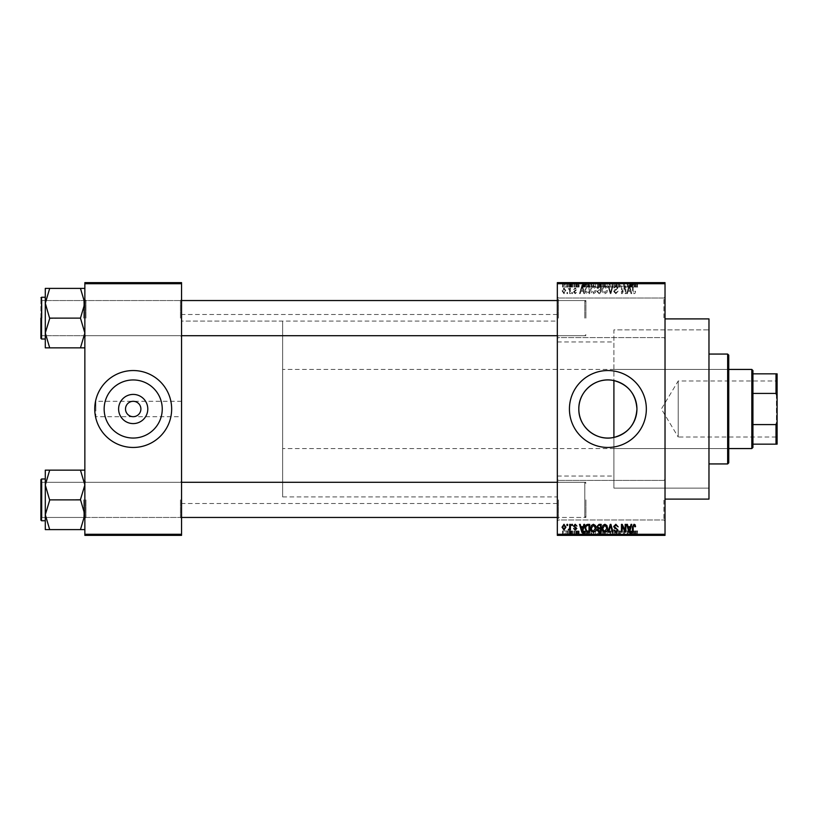 <?xml version="1.0" encoding="UTF-8"?>
<svg xmlns="http://www.w3.org/2000/svg" width="818" height="818" viewBox="0 0 818 818"><rect width="100%" height="100%" fill="white"/><g stroke="black" fill="none" stroke-linecap="round" stroke-linejoin="round"><path stroke-width="0.61" stroke-dasharray="4.09 3.07" d="M665.024 317.803L665.024 296.924L665.024 317.803M663.919 317.803L663.919 298.018L663.919 317.803M557.334 317.803L557.334 296.924L557.334 317.803M558.438 317.803L558.438 298.018L558.438 317.803M665.024 500.197L665.024 521.076L665.024 500.197M663.919 500.197L663.919 519.982L663.919 500.197M557.334 500.197L557.334 521.076L557.334 500.197M558.438 500.197L558.438 519.982L558.438 500.197M181.545 416.689L181.545 314.501L181.545 416.689L133.201 416.689C137.843 416.198 140.399 413.642 140.89 409C140.399 404.358 137.843 401.802 133.201 401.311C128.559 401.802 125.992 404.358 125.512 409C125.992 413.642 128.559 416.198 133.201 416.689L95.839 416.689L95.839 409L95.839 416.689M104.152 409A29.049 29.049 0 0 0 133.201 438.049A29.049 29.049 0 0 0 162.25 409A29.049 29.049 0 0 0 133.201 379.951A29.049 29.049 0 0 0 104.152 409M94.745 409A38.456 38.456 0 0 0 133.201 447.456A38.456 38.456 0 0 0 171.657 409A38.456 38.456 0 0 0 133.201 370.544A38.456 38.456 0 0 0 94.745 409M569.43 409A38.456 38.456 0 0 0 607.886 447.456A38.456 38.456 0 0 0 646.343 409A38.456 38.456 0 0 0 607.886 370.544A38.456 38.456 0 0 0 569.43 409M181.545 318.13L181.545 336.811L181.545 318.13M180.451 318.13L180.451 300.543L180.451 318.13M181.545 499.87L181.545 518.551L181.545 499.87M180.451 499.87L180.451 517.457L180.451 499.87M557.334 499.87L557.334 518.551L557.334 499.87M558.438 499.87L558.438 517.457L558.438 499.87M557.334 318.13L557.334 336.811L557.334 318.13M558.438 318.13L558.438 300.543L558.438 318.13M585.903 499.87L585.903 517.457L585.903 499.87M585.903 318.13L585.903 300.543L585.903 318.13M708.971 499.103L708.971 318.897M665.024 409L665.024 318.897L665.024 409M557.334 409L557.334 314.501L557.334 409M84.857 347.854L84.857 332.998L80.461 318.488L84.857 303.263L84.857 347.854L80.461 347.854L84.857 332.998L84.857 347.854L84.857 299.449L84.857 336.811L84.857 299.449L84.857 318.13L84.857 299.449L84.857 318.13L84.857 303.263L80.461 317.773L84.857 303.263L80.461 288.754L84.857 303.263L84.857 288.396L45.297 288.396L49.694 288.396L45.297 303.263L45.297 339.01L45.297 318.13L45.297 332.998L49.694 318.488L45.297 303.263L49.694 288.396L45.297 303.263L49.694 317.773L45.297 332.998L49.694 347.497L45.297 332.998L45.297 288.396L84.857 288.396L84.857 332.998L80.461 347.854L45.297 347.854L49.694 347.854L45.297 347.854L45.297 332.998L45.297 347.854L45.297 332.998L49.694 347.854L84.857 347.854L80.461 347.854L84.857 332.998L80.461 318.488L84.857 332.998L84.857 318.13L84.857 336.811L84.857 299.449L84.857 318.13L84.857 303.263L80.461 288.396L49.694 288.396M85.951 318.13L85.951 300.543L85.951 318.13M84.857 529.604L84.857 514.737L84.857 529.604L80.461 529.604L84.857 514.737L84.857 485.002L84.857 518.551L84.857 481.189L84.857 518.551L84.857 481.189L84.857 514.737L80.461 500.227L84.857 514.737L80.461 529.246L84.857 514.737L84.857 529.604L45.297 529.604L49.694 529.604L45.297 514.737L45.297 499.87L45.297 520.749L45.297 478.99L45.297 499.87L45.297 485.002L49.694 499.512L45.297 514.737L49.694 529.604L45.297 529.604L45.297 514.737L49.694 500.227L45.297 485.002L49.694 470.503L45.297 485.002L45.297 529.604L45.297 470.145L49.694 470.145L45.297 470.145L45.297 485.002L49.694 499.512L45.297 514.737L49.694 529.604L84.857 529.604L84.857 485.002L80.461 470.145L49.694 470.145L45.297 485.002L45.297 470.145L84.857 470.145L80.461 470.145L84.857 485.002L80.461 499.512L84.857 485.002L84.857 499.87L84.857 481.189L84.857 518.551L84.857 499.87L84.857 514.737L80.461 499.512L49.694 499.87L80.461 499.512L80.461 500.227L84.857 485.002L84.857 470.145L84.857 485.002L80.461 470.145L49.694 470.145M85.951 499.87L85.951 517.457L85.951 499.87M557.334 476.025L613.909 476.025L613.909 437.425L613.909 488.111L613.909 380.575M613.909 476.025L613.909 329.889L708.971 329.889L708.971 409L708.971 329.889L613.909 329.889L613.909 488.111L708.971 488.111L708.971 409L708.971 488.111L613.909 488.111L613.909 437.425M569.124 282.639L569.829 282.639L569.124 282.639L569.124 287.036L569.829 287.036L569.829 282.639L569.829 287.036L569.124 287.036L569.124 282.639M571.087 287.036L571.925 287.036L571.925 282.639L572.62 282.639L570.422 282.639L571.925 282.639L571.925 287.036L572.62 287.036L572.62 282.639L572.62 287.036L571.925 287.036L571.925 282.639L571.925 287.036L571.087 287.036L571.087 282.639M573.919 282.639L574.625 282.639L573.919 282.639L573.919 287.036L574.625 287.036L574.625 282.639L574.625 287.036L573.919 287.036L573.919 282.639M575.719 282.639L579.113 282.639L575.719 282.639L575.719 287.036L577.406 287.036L577.406 282.639L577.416 287.036L579.113 287.036L579.113 282.639M585.473 282.639L581.71 282.639L585.473 282.639L585.473 287.036L586.077 287.036L586.077 282.639M592.897 287.036L598.295 287.036L595.596 287.036L595.596 282.639L598.295 282.639L592.897 282.639L597.6 282.639L593.602 282.639L595.586 282.639L595.596 287.036L592.897 287.036L592.897 282.639M609.778 287.036L604.39 287.036L607.089 287.036L607.089 282.639L609.778 282.639L604.39 282.639L609.083 282.639L607.089 282.639L607.089 287.036L609.093 287.036L609.093 282.639L609.083 287.036L609.778 287.036L609.778 282.639M636.24 282.639L634.656 282.639L636.24 282.639L636.24 287.036L637.334 287.036L637.334 282.639M557.334 283.734L665.024 283.734L665.024 282.639L557.334 282.639L557.334 535.361L665.024 535.361L665.024 534.266L557.334 534.266M632.621 282.639L628.858 282.639L632.621 282.639L632.621 287.036L633.224 287.036L633.224 282.639M627.314 287.036L623.664 287.036L627.365 287.036L627.365 282.639L623.664 282.639L627.365 282.639L627.365 287.036L628.06 287.036L628.06 282.639L628.06 287.036L627.314 287.036L627.314 282.639M615.872 282.639L620.371 282.639L615.872 282.639L615.872 287.036L618.05 287.036L618.05 282.639M610.248 282.639L615.197 282.639L610.248 282.639L610.248 287.036L612.447 287.036L612.447 282.639M599.093 282.639L603.387 282.639L599.093 282.639L599.093 287.036L603.387 287.036L603.387 282.639L603.387 287.036L601.22 287.036L601.22 282.639L602.692 282.639L599.993 282.639L602.692 282.639L601.21 282.639L601.21 287.036L599.297 287.036L599.297 282.639M587.201 282.639L591.905 282.639L587.201 282.639L587.201 287.036L589.85 287.036L589.85 282.639M564.236 282.639L568.132 282.639L564.236 282.639L564.236 287.036L566.179 287.036L566.179 282.639L564.931 282.639L567.426 282.639L566.158 282.639L566.179 287.036L568.132 287.036L568.132 282.639M562.528 282.639L563.234 282.639L562.528 282.639L562.528 287.036L563.234 287.036L563.234 282.639L563.234 287.036L562.528 287.036L562.528 282.639M568.132 530.964L566.179 530.964L566.179 535.361L568.132 535.361L564.236 535.361L567.426 535.361L566.158 535.361L566.179 530.964L568.132 530.964L568.132 535.361M571.087 530.964L571.925 530.964L571.925 535.361L572.62 535.361L570.422 535.361L571.925 535.361L571.925 530.964L572.62 530.964L572.62 535.361L572.62 530.964L571.925 530.964L571.925 535.361L571.925 530.964L571.087 530.964L571.087 535.361M579.113 530.964L575.821 530.964L577.416 530.964L577.416 535.361L579.113 535.361L575.719 535.361L577.406 535.361L577.406 530.964L579.113 530.964L579.113 535.361M589.85 535.361L587.201 535.361L589.85 535.361L589.85 530.964L591.905 530.964L591.905 535.361L591.905 530.964L588.837 530.964L588.837 535.361M599.297 530.964L601.22 530.964L601.21 535.361L603.387 535.361L599.093 535.361L602.692 535.361L599.993 535.361L602.692 535.361L601.21 535.361L601.22 530.964L603.387 530.964L603.387 535.361L603.387 530.964L599.297 530.964L599.297 535.361M612.447 535.361L615.197 535.361L610.248 535.361L612.447 535.361L612.447 530.964L613.132 530.964L613.132 535.361M627.314 530.964L623.664 530.964L627.365 530.964L627.365 535.361L623.664 535.361L627.365 535.361L627.365 530.964L628.06 530.964L628.06 535.361L628.06 530.964L627.314 530.964L627.314 535.361M637.334 535.361L634.656 535.361L637.334 535.361L637.334 530.964L637.754 535.361M633.224 535.361L628.858 535.361L633.224 535.361L633.224 530.964L633.96 530.964L633.96 535.361M618.05 535.361L620.371 535.361L615.872 535.361L618.05 535.361L618.05 530.964L620.371 530.964L620.371 535.361M609.778 530.964L604.39 530.964L609.093 530.964L609.083 535.361L609.778 535.361L604.39 535.361L609.093 535.361L605.085 535.361L609.083 535.361L609.093 530.964L609.778 530.964L609.778 535.361M598.295 530.964L595.596 530.964L597.6 530.964L597.6 535.361L598.295 535.361L592.897 535.361L597.6 535.361L595.606 535.361L597.6 535.361L597.6 530.964L598.295 530.964L598.295 535.361M586.077 535.361L581.71 535.361L586.077 535.361L586.077 530.964L586.803 530.964L586.803 535.361M573.919 535.361L574.625 535.361L573.919 535.361L573.919 530.964L574.625 530.964L574.625 535.361L574.625 530.964L573.919 530.964L573.919 535.361M569.124 535.361L569.829 535.361L569.124 535.361L569.124 530.964L569.829 530.964L569.829 535.361L569.829 530.964L569.124 530.964L569.124 535.361M562.528 535.361L563.234 535.361L562.528 535.361L562.528 530.964L563.234 530.964L563.234 535.361L563.234 530.964L562.528 530.964L562.528 535.361M566.925 292.527L566.925 293.621L567.631 293.621L567.631 292.527L566.925 292.527L566.925 293.621L567.631 293.621L567.631 292.527L566.925 292.527M569.727 290.727L569.727 293.621L570.422 293.621L570.422 288.028L569.727 288.028L569.727 288.928L568.888 287.936L568.224 288.233L569.594 289.582L569.727 293.621L570.422 293.621L570.422 288.028L569.727 288.028L569.727 288.928L568.888 287.936L568.224 288.233L569.727 290.727M571.721 292.527L571.721 293.621L572.426 293.621L572.426 292.527L571.721 292.527L571.721 293.621L572.426 293.621L572.426 292.527L571.721 292.527M573.52 291.914L575.207 293.723L576.915 291.924L575.166 292.926L574.216 292.057L576.813 289.531L575.238 287.936L573.622 289.531L575.218 288.734L576.117 289.408L573.52 291.914L575.207 293.723L576.915 291.924L575.166 292.926L574.216 292.057L576.813 289.531L575.238 287.936L573.622 289.531L575.218 288.734L576.117 289.408L573.52 291.914M583.275 291.331L583.878 293.621L584.604 293.621L582.477 285.932L581.751 285.932L579.512 293.621L580.248 293.621L580.852 291.331L583.275 291.331L583.878 293.621L584.604 293.621L582.477 285.932L581.751 285.932L579.512 293.621L580.248 293.621L580.852 291.331L583.275 291.331M593.398 293.723L595.402 292.517L596.097 289.879C596.25 287.701 595.351 286.351 593.398 285.83C591.475 286.341 590.586 287.66 590.698 289.787L591.394 292.547L593.398 293.723L595.402 292.517L596.097 289.879C596.25 287.701 595.351 286.351 593.398 285.83C591.475 286.341 590.586 287.66 590.698 289.787L591.394 292.547L593.398 293.723M604.891 293.723L606.895 292.517L607.58 289.879C607.733 287.701 606.833 286.351 604.88 285.83C602.968 286.341 602.068 287.66 602.191 289.787L602.886 292.547L604.891 293.723L606.895 292.517L607.58 289.879C607.733 287.701 606.833 286.351 604.88 285.83C602.968 286.341 602.068 287.66 602.191 289.787L602.886 292.547L604.891 293.723M634.042 293.723L635.136 293.181L635.555 291.331L634.85 291.228L634.011 292.824L633.255 292.241L633.152 285.932L632.457 285.932L632.457 291.157L634.042 293.723L635.136 293.181L635.555 291.331L634.85 291.228L634.011 292.824L633.255 292.241L633.152 285.932L632.457 285.932L632.457 291.157L634.042 293.723M665.024 283.734L665.024 534.266M630.422 291.331L631.026 293.621L631.762 293.621L629.635 285.932L628.899 285.932L626.66 293.621L627.396 293.621L627.999 291.331L630.422 291.331L631.026 293.621L631.762 293.621L629.635 285.932L628.899 285.932L626.66 293.621L627.396 293.621L627.999 291.331L630.422 291.331M625.167 287.466L625.167 293.621L625.862 293.621L625.862 285.932L625.116 285.932L622.171 292.098L622.171 285.932L621.465 285.932L621.465 293.621L622.222 293.621L625.167 287.466L625.167 293.621L625.862 293.621L625.862 285.932L625.116 285.932L622.171 292.098L622.171 285.932L621.465 285.932L621.465 293.621L622.222 293.621L625.167 287.466M613.674 291.494L615.852 293.723L618.173 291.126L615.79 292.824L614.379 291.505L617.968 287.936L615.985 285.83L613.878 288.13L615.964 286.729L617.273 287.967L617.058 288.754L614.737 289.664L613.674 291.494L615.852 293.723L618.173 291.126L615.79 292.824L614.379 291.505L617.968 287.936L615.985 285.83L613.878 288.13L615.964 286.729L617.273 287.967L617.058 288.754L614.737 289.664L613.674 291.494M608.05 285.932L610.248 293.621L610.934 293.621L612.999 285.932L612.283 285.932L610.627 292.721L608.786 285.932L608.05 285.932L610.248 293.621L610.934 293.621L612.999 285.932L612.283 285.932L610.627 292.721L608.786 285.932L608.05 285.932M596.895 291.372L599.021 293.621L601.189 293.621L601.189 285.932L599.021 285.932L597.099 287.864L597.856 289.48L596.895 291.372L599.021 293.621L601.189 293.621L601.189 285.932L599.021 285.932L597.099 287.864L597.856 289.48L596.895 291.372M585.013 289.736C584.829 291.924 585.708 293.222 587.651 293.621L589.706 293.621L589.706 285.932L586.639 286.075L585.013 289.736C584.829 291.924 585.708 293.222 587.651 293.621L589.706 293.621L589.706 285.932L586.639 286.075L585.013 289.736M562.038 290.768L563.98 293.723L565.933 290.83L563.98 287.936L562.038 290.768L563.98 293.723L565.933 290.83L563.98 287.936L562.038 290.768M95.839 409L95.839 401.311L95.839 409M181.545 409L181.545 503.499L181.545 409M84.857 535.361L181.545 535.361L181.545 534.266L84.857 534.266L84.857 535.361M84.857 283.734L181.545 283.734L181.545 282.639L84.857 282.639L84.857 534.266M181.545 283.734L181.545 534.266M635.136 524.819L635.555 526.669L634.85 526.772L634.011 525.176L633.255 525.759L633.152 532.068L632.457 532.068L632.457 526.843L634.042 524.277L635.136 524.819M631.026 524.379L631.762 524.379L629.635 532.068L628.899 532.068L626.66 524.379L627.396 524.379L627.999 526.669L630.422 526.669L631.026 524.379M629.206 531.271L630.187 527.569L628.234 527.569L629.206 531.271M625.167 524.379L625.862 524.379L625.862 532.068L625.116 532.068L622.171 525.902L622.171 532.068L621.465 532.068L621.465 524.379L622.222 524.379L625.167 530.534L625.167 524.379M615.852 524.277L618.173 526.874L615.79 525.176L614.379 526.495L617.968 530.064L615.985 532.17L613.878 529.87L615.964 531.271L617.273 530.033L617.058 529.246L614.737 528.336L613.674 526.506L615.852 524.277M610.248 524.379L610.934 524.379L612.999 532.068L612.283 532.068L610.627 525.279L608.786 532.068L608.05 532.068L610.248 524.379M606.895 525.483L607.58 528.121C607.733 530.299 606.833 531.649 604.88 532.17C602.968 531.659 602.068 530.34 602.191 528.213L602.886 525.453L604.891 524.277L606.895 525.483M603.183 529.972L604.88 531.271L606.884 528.111L604.891 525.176L602.886 528.234L603.183 529.972M599.021 524.379L601.189 524.379L601.189 532.068L599.021 532.068L597.099 530.136L597.856 528.52L596.895 526.628L599.021 524.379M599.113 527.968L600.494 527.968L600.494 525.279L598.285 525.371L597.6 526.628L599.113 527.968M599.277 531.168L600.494 531.168L600.494 528.868L598.449 528.939L597.794 530.003L599.277 531.168M595.402 525.483L596.097 528.121C596.25 530.299 595.351 531.649 593.398 532.17C591.475 531.659 590.586 530.34 590.698 528.213L591.394 525.453L593.398 524.277L595.402 525.483M591.7 529.972L593.387 531.271L595.402 528.111L593.408 525.176L591.404 528.234L591.7 529.972M587.651 524.379L589.706 524.379L589.706 532.068L586.639 531.925L585.013 528.264C584.829 526.076 585.708 524.778 587.651 524.379M587.764 531.168L589.001 531.168L589.001 525.279L585.985 526.393L585.708 528.275L586.772 531.015L587.764 531.168M583.878 524.379L584.604 524.379L582.477 532.068L581.751 532.068L579.512 524.379L580.248 524.379L580.852 526.669L583.275 526.669L583.878 524.379M582.058 531.271L583.04 527.569L581.087 527.569L582.058 531.271M575.207 524.277L576.915 526.076L575.166 525.074L574.216 525.943L576.813 528.469L575.238 530.064L573.622 528.469L575.218 529.266L576.117 528.592L573.52 526.086L575.207 524.277M571.721 524.379L572.426 524.379L572.426 525.473L571.721 525.473L571.721 524.379M569.727 524.379L570.422 524.379L570.422 529.972L569.727 529.972L569.727 529.072L568.888 530.064L568.224 529.767L569.594 528.418L569.727 524.379M566.925 524.379L567.631 524.379L567.631 525.473L566.925 525.473L566.925 524.379M563.98 524.277L565.933 527.17L563.98 530.064L562.038 527.232L563.98 524.277M562.733 527.17L564.001 529.266L565.228 527.17L563.96 525.074L562.733 527.17M629.206 286.729L630.187 290.431L628.234 290.431L629.206 286.729L630.187 290.431L628.234 290.431L629.206 286.729M603.183 288.028L604.88 286.729L606.884 289.889L604.891 292.824L602.886 289.766L603.183 288.028L604.88 286.729L606.884 289.889L604.891 292.824L602.886 289.766L603.183 288.028M599.113 290.032L600.494 290.032L600.494 292.721L598.285 292.629L597.6 291.372L599.113 290.032L600.494 290.032L600.494 292.721L598.285 292.629L597.6 291.372L599.113 290.032M599.277 286.832L600.494 286.832L600.494 289.132L598.449 289.061L597.794 287.997L600.494 286.832L600.494 289.132L598.449 289.061L597.794 287.997L599.277 286.832M591.7 288.028L593.387 286.729L595.402 289.889L593.408 292.824L591.404 289.766L591.7 288.028L593.387 286.729L595.402 289.889L593.408 292.824L591.404 289.766L591.7 288.028M587.764 286.832L589.001 286.832L589.001 292.721L585.985 291.607L585.708 289.725L586.772 286.985L589.001 286.832L589.001 292.721L585.985 291.607L585.708 289.725L586.772 286.985L587.764 286.832M582.058 286.729L583.04 290.431L581.087 290.431L582.058 286.729L583.04 290.431L581.087 290.431L582.058 286.729M562.733 290.83L564.001 288.734L565.228 290.83L563.96 292.926L562.733 290.83L564.001 288.734L565.228 290.83L563.96 292.926L562.733 290.83M637.754 530.964L637.048 530.964L637.048 535.361M637.048 530.964L636.21 530.964L636.21 535.361M636.21 530.964L635.453 530.964L635.453 535.361M635.453 530.964L635.351 535.361L635.351 530.964L634.656 530.964L634.656 535.361L634.656 530.964L636.24 530.964L636.24 535.361M636.24 530.964L637.334 530.964M633.96 530.964L631.823 530.964L631.823 535.361M631.823 530.964L631.097 530.964L631.097 535.361M631.097 530.964L628.858 530.964L628.858 535.361M628.858 530.964L629.594 530.964L629.594 535.361M629.594 530.964L630.197 530.964L630.197 535.361M630.197 530.964L632.621 530.964L632.621 535.361M632.621 530.964L633.224 530.964M631.404 530.964L632.386 530.964L630.433 530.964L631.404 530.964L631.404 535.361L632.386 535.361L631.404 535.361M631.731 530.964L631.731 535.361M632.386 530.964L632.386 535.361M630.433 530.964L630.433 535.361M624.369 530.964L624.369 535.361L624.369 530.964M623.664 530.964L623.664 535.361L623.664 530.964M624.42 530.964L624.42 535.361M620.371 530.964L619.676 530.964L619.676 535.361M619.676 530.964L617.989 530.964L617.989 535.361M617.989 530.964L616.578 530.964L616.578 535.361M616.578 530.964L620.167 530.964L620.167 535.361M620.167 530.964L618.183 530.964L618.183 535.361M618.183 530.964L616.077 530.964L616.077 535.361M616.077 530.964L616.772 530.964L616.772 535.361M616.772 530.964L618.163 530.964L618.163 535.361L618.152 530.964L619.471 530.964L619.471 535.361M619.471 530.964L619.246 535.361M619.246 530.964L616.936 530.964L616.936 535.361M616.936 530.964L615.872 530.964L615.872 535.361M615.872 530.964L618.05 530.964M613.132 530.964L615.197 530.964L615.197 535.361M615.197 530.964L614.482 530.964L614.482 535.361M614.482 530.964L612.825 530.964L612.825 535.361M612.825 530.964L610.985 530.964L610.985 535.361M610.985 530.964L610.248 530.964L610.248 535.361M610.248 530.964L612.447 530.964M607.079 530.964L607.079 535.361L607.079 530.964L609.083 530.964L607.089 530.964L607.089 535.361L607.089 530.964L605.085 530.964L605.085 535.361L605.085 530.964L607.079 530.964M604.39 530.964L604.39 535.361M605.381 530.964L605.381 535.361M600.044 530.964L600.044 535.361M599.093 530.964L599.093 535.361M601.312 530.964L599.788 530.964L601.312 530.964L601.312 535.361M601.475 530.964L599.993 530.964L601.475 530.964L601.475 535.361M602.692 530.964L602.692 535.361L602.692 530.964M599.993 530.964L599.993 535.361M600.647 530.964L600.647 535.361M599.788 530.964L599.788 535.361M600.484 530.964L600.484 535.361M592.897 530.964L595.596 530.964L595.596 535.361L593.602 535.361L595.586 535.361L595.596 530.964L592.897 530.964L592.897 535.361M593.592 530.964L593.592 535.361L593.602 530.964L595.586 530.964L593.602 530.964M597.6 530.964L595.606 530.964L597.6 530.964M595.586 530.964L595.586 535.361L595.606 530.964M593.899 530.964L593.899 535.361M588.837 530.964L587.201 530.964L587.201 535.361M587.201 530.964L589.85 530.964M589.962 530.964L587.907 530.964L589.962 530.964L589.962 535.361L591.199 535.361L587.907 535.361L589.962 535.361M591.199 530.964L591.199 535.361L591.199 530.964M588.97 530.964L588.97 535.361M587.907 530.964L587.907 535.361M588.183 530.964L588.183 535.361M589.942 530.964L589.942 535.361L589.942 530.964M586.803 530.964L584.676 530.964L584.676 535.361M584.676 530.964L583.94 530.964L583.94 535.361M583.94 530.964L581.71 530.964L581.71 535.361M581.71 530.964L582.447 530.964L582.447 535.361M582.447 530.964L583.05 530.964L583.05 535.361M583.05 530.964L585.473 530.964L585.473 535.361M585.473 530.964L586.077 530.964M584.256 530.964L585.238 530.964L583.285 530.964L584.256 530.964L584.256 535.361L585.238 535.361L584.256 535.361M584.584 530.964L584.584 535.361M585.238 530.964L585.238 535.361M583.285 530.964L583.285 535.361M578.418 530.964L578.418 535.361M577.365 530.964L577.365 535.361M576.414 530.964L576.414 535.361M576.598 530.964L576.598 535.361M579.011 530.964L579.011 535.361M577.436 530.964L577.436 535.361M575.821 530.964L575.821 535.361M576.516 530.964L576.516 535.361M578.316 530.964L575.719 530.964L578.316 530.964L578.316 535.361M578.091 530.964L578.091 535.361M575.719 530.964L575.719 535.361M570.422 530.964L570.422 535.361M570.627 530.964L570.627 535.361M571.128 530.964L571.128 535.361M571.792 530.964L571.792 535.361M564.236 530.964L566.179 530.964L564.236 530.964L564.236 535.361M564.931 530.964L567.426 530.964L564.931 530.964L564.931 535.361M566.199 530.964L566.199 535.361M567.426 530.964L567.426 535.361M566.158 530.964L566.158 535.361M637.334 287.036L637.754 282.639M637.754 287.036L637.048 287.036L637.048 282.639M637.048 287.036L636.21 287.036L636.21 282.639M636.21 287.036L635.453 287.036L635.453 282.639M635.453 287.036L635.351 282.639L635.351 287.036L634.656 287.036L634.656 282.639L634.656 287.036L636.24 287.036M633.224 287.036L633.96 287.036L633.96 282.639M633.96 287.036L631.823 287.036L631.823 282.639M631.823 287.036L631.097 287.036L631.097 282.639M631.097 287.036L628.858 287.036L628.858 282.639M628.858 287.036L629.594 287.036L629.594 282.639M629.594 287.036L630.197 287.036L630.197 282.639M630.197 287.036L632.621 287.036M631.404 287.036L632.386 287.036L630.433 287.036L631.404 287.036L631.404 282.639L632.386 282.639L631.404 282.639M631.731 287.036L631.731 282.639M632.386 287.036L632.386 282.639M630.433 287.036L630.433 282.639M624.369 287.036L624.369 282.639L624.369 287.036M623.664 287.036L623.664 282.639L623.664 287.036M624.42 287.036L624.42 282.639M618.05 287.036L620.371 287.036L620.371 282.639M620.371 287.036L619.676 287.036L619.676 282.639M619.676 287.036L617.989 287.036L617.989 282.639M617.989 287.036L616.578 287.036L616.578 282.639M616.578 287.036L620.167 287.036L620.167 282.639M620.167 287.036L618.183 287.036L618.183 282.639M618.183 287.036L616.077 287.036L616.077 282.639M616.077 287.036L616.772 287.036L616.772 282.639M616.772 287.036L618.163 287.036L618.163 282.639L618.152 287.036L619.471 287.036L619.471 282.639M619.471 287.036L619.246 282.639M619.246 287.036L616.936 287.036L616.936 282.639M616.936 287.036L615.872 287.036M612.447 287.036L613.132 287.036L613.132 282.639M613.132 287.036L615.197 287.036L615.197 282.639M615.197 287.036L614.482 287.036L614.482 282.639M614.482 287.036L612.825 287.036L612.825 282.639M612.825 287.036L610.985 287.036L610.985 282.639M610.985 287.036L610.248 287.036M607.079 287.036L607.079 282.639L607.079 287.036L609.083 287.036L605.085 287.036L605.085 282.639L605.085 287.036L607.079 287.036M604.39 287.036L604.39 282.639M605.381 287.036L605.381 282.639M599.297 287.036L600.044 287.036L600.044 282.639M600.044 287.036L599.093 287.036M601.312 287.036L599.788 287.036L601.312 287.036L601.312 282.639M601.475 287.036L599.993 287.036L601.475 287.036L601.475 282.639M602.692 287.036L602.692 282.639L602.692 287.036M599.993 287.036L599.993 282.639M600.647 287.036L600.647 282.639M599.788 287.036L599.788 282.639M600.484 287.036L600.484 282.639M597.6 287.036L597.6 282.639L597.6 287.036L593.602 287.036L593.592 282.639L593.602 287.036L597.6 287.036M598.295 287.036L598.295 282.639M595.586 287.036L595.586 282.639L595.606 287.036M593.899 287.036L593.899 282.639M589.85 287.036L591.905 287.036L591.905 282.639L591.905 287.036L588.837 287.036L588.837 282.639M588.837 287.036L587.201 287.036M589.962 287.036L587.907 287.036L589.962 287.036L589.962 282.639L591.199 282.639L587.907 282.639L589.962 282.639M591.199 287.036L591.199 282.639L591.199 287.036M588.97 287.036L588.97 282.639M587.907 287.036L587.907 282.639M588.183 287.036L588.183 282.639M589.942 287.036L589.942 282.639L589.942 287.036M586.077 287.036L586.803 287.036L586.803 282.639M586.803 287.036L584.676 287.036L584.676 282.639M584.676 287.036L583.94 287.036L583.94 282.639M583.94 287.036L581.71 287.036L581.71 282.639M581.71 287.036L582.447 287.036L582.447 282.639M582.447 287.036L583.05 287.036L583.05 282.639M583.05 287.036L585.473 287.036M584.256 287.036L585.238 287.036L583.285 287.036L584.256 287.036L584.256 282.639L585.238 282.639L584.256 282.639M584.584 287.036L584.584 282.639M585.238 287.036L585.238 282.639M583.285 287.036L583.285 282.639M579.113 287.036L578.418 287.036L578.418 282.639M578.418 287.036L577.365 287.036L577.365 282.639M577.365 287.036L576.414 287.036L576.414 282.639M576.414 287.036L576.598 282.639M576.598 287.036L579.011 287.036L579.011 282.639M579.011 287.036L577.436 287.036L577.436 282.639M577.436 287.036L575.821 287.036L575.821 282.639M575.821 287.036L576.516 287.036L576.516 282.639M576.516 287.036L578.316 287.036L578.316 282.639M578.316 287.036L578.091 282.639M578.091 287.036L575.719 287.036M570.422 287.036L570.422 282.639M570.627 287.036L570.627 282.639M571.128 287.036L571.128 282.639M571.792 287.036L571.792 282.639M568.132 287.036L564.236 287.036M564.931 287.036L567.426 287.036L564.931 287.036L564.931 282.639M566.199 287.036L566.199 282.639M567.426 287.036L567.426 282.639M566.158 287.036L566.158 282.639M777.1 380.319L776.446 380.983L776.446 437.016L678.204 437.016L678.204 380.983L678.204 437.016L661.373 409L678.204 380.983L776.446 380.983L776.446 437.016L777.1 437.681L777.1 380.319L777.1 437.681M752.928 447.456L752.928 370.544M751.824 369.439L751.824 448.561M728.756 448.561L282.639 448.561L282.639 369.439L282.639 448.561M728.756 369.439L282.639 369.439M282.639 321.096L282.639 496.904L282.639 321.096L181.545 321.096L181.545 496.904L181.545 321.096L557.334 321.096M282.639 496.904L557.334 496.904M752.928 393.417L752.928 424.583L752.928 393.417L776.006 393.417L777.1 396.372L777.1 373.836L776.006 373.836L776.006 393.417M752.928 444.164L777.1 444.164L777.1 396.372M777.1 421.628L776.006 424.583L776.006 444.164M752.928 424.583L776.006 424.583M752.928 373.836L776.006 373.836M728.756 462.845L728.756 355.155M727.652 354.061L727.652 463.939M708.971 409L708.971 463.939L708.971 409M727.652 409L727.652 366.147L727.652 409M584.809 318.13L584.809 300.543L584.809 318.13M40.9 318.13L40.9 297.916L40.9 318.13M41.994 318.13L41.994 300.543L41.994 318.13M83.753 318.13L83.753 300.543L83.753 318.13M80.461 318.13L49.694 318.488L49.694 317.773L45.297 332.998L45.297 288.396L45.297 303.263L49.694 318.488L80.461 318.13L49.694 318.13M45.297 318.13L45.297 297.251L45.297 318.13M80.461 347.854L49.694 347.854M80.461 288.396L84.857 288.396L84.857 303.263L84.857 288.396M40.9 520.084L41.554 520.749L41.554 478.99L41.554 520.749L41.554 478.99L40.9 479.655L40.9 520.084L40.9 479.655L40.9 516.352L40.9 481.189L41.994 482.293L41.994 517.457L41.994 482.293L41.994 517.457L41.994 482.293L41.994 499.87L41.994 482.293L584.809 482.293L584.809 517.457L584.809 482.293L584.809 517.457L584.809 482.293L557.334 482.293M83.753 499.87L83.753 517.457L83.753 499.87M80.461 529.604L49.694 529.604M80.461 499.87L49.694 499.87M80.461 470.145L84.857 470.145L84.857 485.002L84.857 470.145M41.994 499.87L41.994 517.457L41.994 499.87M635.351 530.964L635.351 535.361M631.015 530.964L631.015 535.361M618.316 530.964L618.316 535.361M613.101 530.964L613.101 535.361M612.529 530.964L612.529 535.361M601.22 530.964L601.22 535.361M601.373 530.964L601.373 535.361M583.868 530.964L583.868 535.361M577.283 530.964L577.283 535.361L577.293 530.964M635.351 287.036L635.351 282.639M631.015 287.036L631.015 282.639M618.316 287.036L618.316 282.639M613.101 287.036L613.101 282.639M612.529 287.036L612.529 282.639M601.22 287.036L601.22 282.639M601.373 287.036L601.373 282.639M583.868 287.036L583.868 282.639M577.283 287.036L577.283 282.639L577.293 287.036M45.297 339.01L41.554 339.01L41.554 297.251L41.554 339.01L41.554 297.251L40.9 297.916M663.919 337.578L665.024 338.672L663.919 337.578L558.438 337.578L557.334 338.672L558.438 337.578L663.919 337.578M663.919 519.982L665.024 521.076L663.919 519.982L558.438 519.982L557.334 521.076L558.438 519.982L663.919 519.982M180.451 335.707L181.545 336.811L180.451 335.707L85.951 335.707L84.857 336.811L85.951 335.707L180.451 335.707M180.451 517.457L181.545 518.551L180.451 517.457L85.951 517.457L84.857 518.551L85.951 517.457L180.451 517.457M558.438 517.457L557.334 518.551L558.438 517.457L585.903 517.457L558.438 517.457M558.438 335.707L557.334 336.811L558.438 335.707L585.903 335.707L558.438 335.707M557.334 314.501L181.545 314.501M557.334 341.975L613.909 341.975M181.545 401.311L95.839 401.311M180.451 300.543L85.951 300.543L84.857 299.449L85.951 300.543L180.451 300.543L181.545 299.449L180.451 300.543M180.451 482.293L85.951 482.293L84.857 481.189L85.951 482.293L180.451 482.293L181.545 481.189L180.451 482.293M557.334 503.499L181.545 503.499M585.903 300.543L558.438 300.543L557.334 299.449L558.438 300.543L585.903 300.543M585.903 482.293L558.438 482.293L557.334 481.189L558.438 482.293L585.903 482.293M558.438 298.018L663.919 298.018L665.024 296.924L663.919 298.018L558.438 298.018L557.334 296.924L558.438 298.018M558.438 480.422L663.919 480.422L665.024 479.328L663.919 480.422L558.438 480.422L557.334 479.328L558.438 480.422M727.652 451.853L728.756 451.853M613.909 448.561L727.652 448.561M613.909 369.439L727.652 369.439M727.652 366.147L728.756 366.147M557.334 300.543L584.809 300.543L585.903 301.648L584.809 300.543L41.994 300.543L40.9 299.449L41.994 300.543L181.545 300.543M40.9 301.648L41.994 300.543L83.753 300.543L84.857 299.449L83.753 300.543L41.994 300.543L40.9 301.648M557.334 335.707L584.809 335.707L585.903 334.613L584.809 335.707L41.994 335.707L40.9 336.811L41.994 335.707L181.545 335.707M40.9 334.613L41.994 335.707L83.753 335.707L84.857 336.811L83.753 335.707L41.994 335.707L40.9 334.613M41.554 297.251L45.297 297.251M41.554 339.01L40.9 338.345M181.545 517.457L41.994 517.457L83.753 517.457L84.857 518.551L83.753 517.457L41.994 517.457L40.9 516.352L41.994 517.457L557.334 517.457M585.903 516.352L584.809 517.457L585.903 516.352M585.903 483.387L584.809 482.293L585.903 483.387M181.545 482.293L41.994 482.293L83.753 482.293L84.857 481.189L83.753 482.293L41.994 482.293L40.9 483.387L41.994 482.293L40.9 481.189M41.554 520.749L45.297 520.749M41.554 478.99L45.297 478.99M41.994 517.457L40.9 518.551L41.994 517.457"/><path stroke-width="1.23" d="M147.792 409A14.591 14.591 0 0 1 133.201 423.591A14.591 14.591 0 0 1 118.61 409A14.591 14.591 0 0 1 133.201 394.409A14.591 14.591 0 0 1 147.792 409M125.512 409A7.689 7.689 0 0 0 133.201 416.689A7.689 7.689 0 0 0 140.89 409A7.689 7.689 0 0 0 133.201 401.311A7.689 7.689 0 0 0 125.512 409M104.152 409A29.049 29.049 0 0 0 133.201 438.049A29.049 29.049 0 0 0 162.25 409A29.049 29.049 0 0 0 133.201 379.951A29.049 29.049 0 0 0 104.152 409M94.745 409A38.456 38.456 0 0 0 133.201 447.456A38.456 38.456 0 0 0 171.657 409A38.456 38.456 0 0 0 133.201 370.544A38.456 38.456 0 0 0 94.745 409M613.909 437.425C596.332 441.546 578.377 426.935 578.827 409C578.418 391.014 596.312 376.464 613.909 380.575C628.234 384.583 635.913 394.061 636.936 409C635.913 423.939 628.234 433.407 613.909 437.425L613.909 380.575M636.936 409A29.049 29.049 0 0 1 607.886 438.049A29.049 29.049 0 0 1 578.827 409A29.049 29.049 0 0 1 607.886 379.951A29.049 29.049 0 0 1 636.936 409M569.43 409A38.456 38.456 0 0 0 607.886 447.456A38.456 38.456 0 0 0 646.343 409A38.456 38.456 0 0 0 607.886 370.544A38.456 38.456 0 0 0 569.43 409M665.024 318.897L708.971 318.897L708.971 499.103L665.024 499.103M665.024 283.734L557.334 283.734L557.334 282.639L665.024 282.639L665.024 535.361L557.334 535.361L557.334 534.266L665.024 534.266M566.925 524.379L567.631 524.379L567.631 525.473L566.925 525.473L566.925 524.379M571.721 524.379L572.426 524.379L572.426 525.473L571.721 525.473L571.721 524.379M583.878 524.379L584.604 524.379L582.477 532.068L581.751 532.068L579.512 524.379L580.248 524.379L580.852 526.669L583.275 526.669L583.878 524.379M595.402 525.483L596.097 528.121C596.25 530.299 595.351 531.649 593.398 532.17C591.475 531.659 590.586 530.34 590.698 528.213L591.394 525.453L593.398 524.277L595.402 525.483M606.895 525.483L607.58 528.121C607.733 530.299 606.833 531.649 604.88 532.17C602.968 531.659 602.068 530.34 602.191 528.213L602.886 525.453L604.891 524.277L606.895 525.483M615.852 524.277L618.173 526.874L615.79 525.176L614.379 526.495L617.968 530.064L615.985 532.17L613.878 529.87L615.964 531.271L617.273 530.033L617.058 529.246L614.737 528.336L613.674 526.506L615.852 524.277M631.026 524.379L631.762 524.379L629.635 532.068L628.899 532.068L626.66 524.379L627.396 524.379L627.999 526.669L630.422 526.669L631.026 524.379M557.334 283.734L557.334 534.266M635.136 524.819L635.555 526.669L634.85 526.772L634.011 525.176L633.255 525.759L633.152 532.068L632.457 532.068L632.457 526.843L634.042 524.277L635.136 524.819M625.167 524.379L625.862 524.379L625.862 532.068L625.116 532.068L622.171 525.902L622.171 532.068L621.465 532.068L621.465 524.379L622.222 524.379L625.167 530.534L625.167 524.379M610.248 524.379L610.934 524.379L612.999 532.068L612.283 532.068L610.627 525.279L608.786 532.068L608.05 532.068L610.248 524.379M599.021 524.379L601.189 524.379L601.189 532.068L599.021 532.068L597.099 530.136L597.856 528.52L596.895 526.628L599.021 524.379M587.651 524.379L589.706 524.379L589.706 532.068L586.639 531.925L585.013 528.264C584.829 526.076 585.708 524.778 587.651 524.379M575.207 524.277L576.915 526.076L575.166 525.074L574.216 525.943L576.813 528.469L575.238 530.064L573.622 528.469L575.218 529.266L576.117 528.592L573.52 526.086L575.207 524.277M569.727 524.379L570.422 524.379L570.422 529.972L569.727 529.972L569.727 529.072L568.888 530.064L568.224 529.767L569.594 528.418L569.727 524.379M563.98 524.277L565.933 527.17L563.98 530.064L562.038 527.232L563.98 524.277M181.545 535.361L84.857 535.361L84.857 534.266L181.545 534.266L181.545 535.361M181.545 283.734L84.857 283.734L84.857 282.639L181.545 282.639L181.545 534.266M84.857 283.734L84.857 534.266M629.533 529.808L630.187 527.569L628.234 527.569L629.206 531.271L629.533 529.808M604.88 531.271L606.884 528.111L604.891 525.176L602.886 528.234L603.183 529.972L604.88 531.271M600.494 531.168L600.494 528.868L598.449 528.939L597.794 530.003L600.494 531.168M600.494 527.968L600.494 525.279L598.285 525.371L597.6 526.628L599.113 527.968L600.494 527.968M593.387 531.271L595.402 528.111L593.408 525.176L591.404 528.234L591.7 529.972L593.387 531.271M589.001 531.168L589.001 525.279L587.743 525.279L585.985 526.393L585.708 528.275L586.772 531.015L589.001 531.168M582.385 529.808L583.04 527.569L581.087 527.569L582.058 531.271L582.385 529.808M564.001 529.266L565.228 527.17L563.96 525.074L562.733 527.17L564.001 529.266M751.824 448.561L751.824 369.439L752.928 370.544L752.928 447.456L751.824 448.561L728.756 448.561M751.824 369.439L728.756 369.439M777.1 444.164L776.006 444.164L776.006 424.583L777.1 421.628L777.1 444.164M752.928 444.164L776.006 444.164M752.928 373.836L777.1 373.836L777.1 421.628M752.928 424.583L776.006 424.583M777.1 396.372L776.006 393.417L776.006 373.836M752.928 393.417L776.006 393.417M727.652 354.061L728.756 355.155L728.756 462.845L727.652 463.939L727.652 354.061L708.971 354.061M45.297 303.263L45.297 332.998L49.694 318.488L45.297 303.263L49.694 288.396L45.297 288.396L45.297 303.263M40.9 318.13L40.9 338.345L40.9 318.13M84.857 288.396L80.461 288.396L84.857 303.263L80.461 318.13L49.694 318.13M80.461 288.396L49.694 288.396M80.461 318.13L84.857 332.998L80.461 347.854L49.694 347.854L45.297 332.998L45.297 347.854L49.694 347.854M80.461 347.854L84.857 347.854M84.857 470.145L80.461 470.145L84.857 485.002L80.461 499.512L84.857 514.737L80.461 529.604L49.694 529.604L45.297 514.737L49.694 500.227L45.297 485.002L49.694 470.145L45.297 470.145L45.297 529.604L49.694 529.604M40.9 481.189L40.9 520.084L40.9 479.655L41.554 478.99L41.554 520.749L40.9 520.084M80.461 470.145L49.694 470.145M80.461 499.87L49.694 499.87M80.461 529.604L84.857 529.604M40.9 297.916L41.554 297.251L41.554 339.01L45.297 339.01M727.652 463.939L708.971 463.939M181.545 300.543L557.334 300.543M181.545 335.707L557.334 335.707M41.554 297.251L45.297 297.251M41.554 339.01L40.9 338.345M557.334 517.457L181.545 517.457M557.334 482.293L181.545 482.293M41.554 520.749L45.297 520.749M41.554 478.99L45.297 478.99"/></g></svg>
